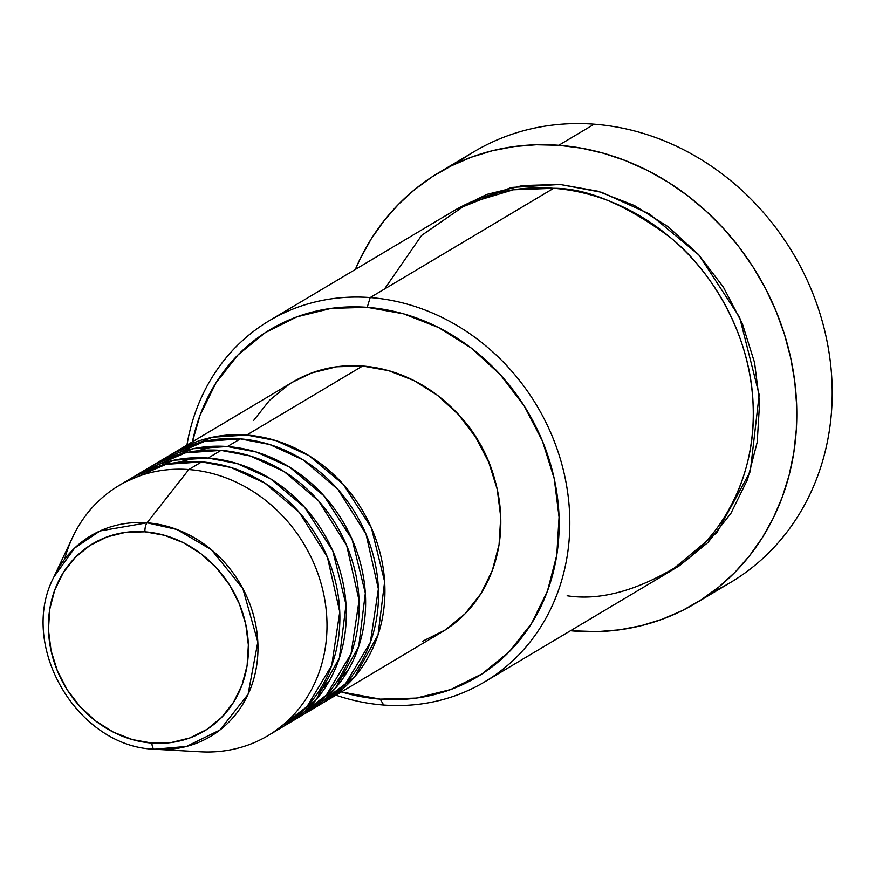 <?xml version="1.0" encoding="UTF-8"?>
<svg xmlns="http://www.w3.org/2000/svg" width="876" height="876" viewBox="0 0 876 876"><rect width="100%" height="100%" fill="white"/><g stroke="black" fill="none" stroke-linecap="round" stroke-linejoin="round"><path stroke-width="1.31" d="M64.627 559.26A145.558 128.991 59.2 0 1 118.983 485.556A145.558 128.991 59.2 0 1 188.8 469.558L147.048 522.808A8.081 3.175 94.3 0 0 144.912 531.809A109.018 96.612 59.2 0 1 248.357 644.966A109.018 96.612 59.2 0 1 151.92 743.089A109.018 96.612 59.2 0 1 48.465 629.932A109.018 96.612 59.2 0 1 144.912 531.809A8.081 3.175 -85.7 0 1 147.048 522.808L99.984 530.965L74.635 548.08L53.874 576.999A116.826 103.532 59.2 0 1 147.048 522.808L188.8 469.558A145.558 128.991 -120.8 0 0 72.708 537.065L53.874 576.999C17.805 645.426 77.219 746.867 154.526 749.232A8.081 3.175 -85.7 0 1 151.92 743.089L132.353 739.585L113.398 732.172L95.802 721.101L80.22 706.833L67.255 689.883L57.411 670.928L51.071 650.682L48.465 629.932L49.702 609.466L54.728 590.074L63.368 572.499L75.259 557.432L89.976 545.43L106.927 536.966L125.476 532.367L144.912 531.809L164.48 535.302L183.423 542.726L201.031 553.785L216.613 568.064L229.567 585.004L239.411 603.958L245.762 624.205L248.357 644.966L247.131 665.432L242.094 684.813L233.465 702.388L221.562 717.455L206.856 729.456L189.895 737.92L171.346 742.519L151.92 743.089A8.081 3.175 94.3 0 0 154.526 749.232L186.511 746.44L219.909 730.037L248.072 694.307L257.818 641.988L242.838 588.508L211.412 549.745L176.875 529.476L147.048 522.808A116.826 103.532 59.2 0 1 257.873 643.028A116.826 103.532 59.2 0 1 156.552 749.363L154.559 749.232M176.919 451.041A145.558 128.991 59.2 0 0 173.733 453.012L212.507 437.212L246.736 435.043L275.633 440.529L308.965 455.662L343.25 484.308L371.402 527.856L384.641 581.653L378.038 634.925L354.616 676.885L322.653 703.001A145.558 128.991 59.2 0 0 325.905 701.139A145.558 128.991 59.2 0 0 378.432 546.985A145.558 128.991 59.2 0 0 246.736 435.043L362.598 366.015A145.558 128.991 -120.8 0 0 292.792 382.013L176.919 451.041A145.558 128.991 59.2 0 1 246.736 435.043L362.598 366.015L388.725 370.69L414.03 380.6L437.529 395.361L458.334 414.425L475.635 437.047L488.786 462.364L497.25 489.399L500.733 517.103L499.079 544.434L492.367 570.32L480.836 593.775L464.948 613.901L445.315 629.921L422.67 641.221M312.907 708.596L345.615 683.619L370.351 642.36L378.388 588.924L366.037 534.185L338.016 489.509L303.381 460.031L269.589 444.482L240.298 438.876A145.558 128.991 -120.8 0 0 170.481 454.874L157.603 462.539A145.558 128.991 59.2 0 1 227.421 446.541L256.318 452.027L289.649 467.171L323.934 495.816L352.086 539.364L365.336 593.151L358.722 646.422L335.311 688.383L303.337 714.509A145.558 128.991 59.2 0 0 306.589 712.648A145.558 128.991 59.2 0 0 359.127 558.483A145.558 128.991 59.2 0 0 227.421 446.541L240.298 438.876L227.421 446.541L193.202 448.72L154.417 464.51A145.558 128.991 59.2 0 1 157.603 462.539M293.591 720.105L326.31 695.117L351.035 653.868L359.072 600.432L346.732 545.682L318.711 501.006L284.076 471.54L250.273 455.991L220.982 450.384A145.558 128.991 -120.8 0 0 151.176 466.382L138.298 474.047A145.558 128.991 59.2 0 1 208.105 458.049L237.013 463.535L270.334 478.668L304.618 507.324L332.781 550.862L346.02 604.659L339.417 657.931L315.995 699.891L284.032 726.018A145.558 128.991 59.2 0 0 287.273 724.145A145.558 128.991 59.2 0 0 339.811 569.991A145.558 128.991 59.2 0 0 208.105 458.049L220.982 450.384L208.105 458.049L173.886 460.228L135.112 476.018A145.558 128.991 59.2 0 1 138.298 474.047M274.276 731.602L306.994 706.625L331.73 665.377L339.757 611.93L327.416 557.191L299.395 512.515L264.76 483.037L230.957 467.488L201.666 461.882A145.558 128.991 -120.8 0 0 131.86 477.88L118.983 485.556M567.155 595.768C600.75 601.002 638.856 590.325 681.462 563.717C721.824 535.565 756.218 475.745 753.163 406.53C751.63 337.424 713.086 272.118 670.644 237.735C626.055 204.579 587.051 188.088 553.643 188.296L370.176 297.577A210.251 186.325 59.2 0 1 560.421 459.265A210.251 186.325 59.2 0 1 484.537 681.944A210.251 186.325 59.2 0 1 383.699 705.049A210.251 186.325 59.2 0 1 335.924 695.172A210.251 186.325 -120.8 0 0 383.699 705.049L380.217 699.136A202.159 179.153 59.2 0 1 341.399 691.909L380.217 699.136L416.253 698.095L450.647 689.554L482.096 673.863L509.372 651.613L531.436 623.657L547.445 591.081L556.775 555.121L559.063 517.168L554.234 478.69L542.463 441.143L524.22 405.982L500.185 374.567L471.288 348.09L438.646 327.58L403.507 313.816L367.219 307.334L370.176 297.577A210.251 186.325 -120.8 0 0 186.938 445.074A210.251 186.325 59.2 0 1 269.337 320.682A210.251 186.325 59.2 0 1 370.176 297.577L553.643 188.296A210.251 186.325 -120.8 0 0 452.804 211.401L269.337 320.682M192.413 441.811A202.159 179.153 59.2 0 1 367.219 307.334L331.183 308.374L296.789 316.904L265.34 332.606L238.064 354.857L216 382.801L200.002 415.388L192.413 441.811M456.801 163.21A250.678 222.154 59.2 0 1 594.18 124.184A250.678 222.154 -120.8 0 0 473.949 151.734L438.548 172.824A250.678 222.154 59.2 0 1 558.779 145.274L594.18 124.184L558.779 145.274A250.678 222.154 59.2 0 1 785.597 338.059A250.678 222.154 59.2 0 1 695.128 603.564A250.678 222.154 59.2 0 1 574.897 631.114A250.678 222.154 59.2 0 1 570.495 630.742L597.388 631.64L619.584 629.822L641.265 625.672L662.234 619.233L682.284 610.583L701.227 599.775L718.867 586.942L735.052 572.192L749.604 555.658L762.405 537.525L773.322 517.946L782.257 497.13L789.112 475.252L793.82 452.542L796.35 429.207L796.667 405.478L794.773 381.586L790.678 357.758L784.425 334.227L776.081 311.21L765.733 288.927L753.459 267.607L739.388 247.448L723.653 228.647L706.406 211.379L687.824 195.819L668.07 182.109L647.342 170.382L625.836 160.757L603.772 153.322L581.346 148.143L558.779 145.274L536.287 144.748L514.102 146.577L492.411 150.716L471.441 157.154L451.392 165.816L432.448 176.613L414.808 189.446L398.624 204.207L384.071 220.73L371.271 238.863L360.354 258.442L355.306 269.479A250.678 222.154 59.2 0 1 438.548 172.824M560.082 184.453L601.659 192.326L649.587 214.018L698.949 255.036L739.673 317.43L759.185 394.704L750.261 471.573L717.017 532.477L671.191 570.703L679.546 565.655L707.918 542.507L730.869 513.445L747.513 479.555L757.214 442.161L759.591 402.697L754.575 362.664L742.333 323.627L723.357 287.054L698.358 254.379L668.311 226.851L634.355 205.51L597.815 191.198L560.082 184.453L522.6 185.548L486.826 194.417L456.046 209.517L511.31 187.464L560.082 184.453M156.552 749.363L200.637 751.816A145.558 128.991 -120.8 0 0 326.868 619.321A145.558 128.991 -120.8 0 0 188.8 469.558L201.666 461.882L188.8 469.558A145.558 128.991 59.2 0 1 320.496 581.489A145.558 128.991 59.2 0 1 267.968 735.654A145.558 128.991 59.2 0 1 198.151 751.652M287.273 724.145L300.15 716.48A145.558 128.991 -120.8 0 0 352.689 562.315A145.558 128.991 -120.8 0 0 220.982 450.384L185.263 452.881L144.858 470.423M267.968 735.654L280.846 727.989A145.558 128.991 -120.8 0 0 333.373 573.824A145.558 128.991 -120.8 0 0 201.666 461.882L165.947 464.379L125.542 481.931M695.128 603.564L730.529 582.474A250.678 222.154 -120.8 0 0 821.009 316.97A250.678 222.154 -120.8 0 0 594.18 124.184A250.678 222.154 59.2 0 1 824.064 328.095A250.678 222.154 59.2 0 1 712.276 592.088M484.537 681.944L667.994 572.663A210.251 186.325 -120.8 0 0 743.877 349.984A210.251 186.325 -120.8 0 0 553.643 188.296L513.347 189.785L467.74 203.506L421.652 235.392L384.465 289.069M452.399 408.271L459.714 415.739L476.062 437.102L488.469 461.017L494.677 479.227M494.666 479.172A137.466 121.83 -120.8 0 0 452.454 408.325M253.722 420.36L269.611 400.233L289.255 384.214M292.518 382.177L311.889 372.913L336.658 366.77L362.598 366.015A145.558 128.991 -120.8 0 1 494.305 477.957A145.558 128.991 -120.8 0 1 441.778 632.122L325.905 701.139M306.589 712.648L319.466 704.972A145.558 128.991 -120.8 0 0 371.993 550.818A145.558 128.991 -120.8 0 0 240.298 438.876L204.579 441.373L164.173 458.925M383.699 705.049A210.251 186.325 -120.8 0 0 569.696 515.811A210.251 186.325 -120.8 0 0 370.176 297.577L367.219 307.334A202.159 179.153 59.2 0 1 559.063 517.168A202.159 179.153 59.2 0 1 380.217 699.136L383.699 705.049M348.473 669.592L335.738 683.368M329.157 681.101L316.433 694.865M177.927 462.353L196.093 457.721M197.242 450.855L215.408 446.212"/></g></svg>
